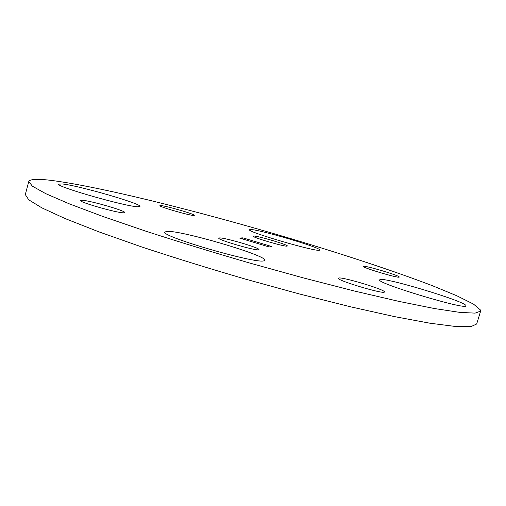<?xml version="1.0" encoding="UTF-8"?>
<svg xmlns="http://www.w3.org/2000/svg" width="506" height="506" viewBox="0 0 506 506"><rect width="100%" height="100%" fill="white"/><g stroke="black" fill="none" stroke-linecap="round" stroke-linejoin="round"><path stroke-width="0.76" d="M258.528 249.793L258.939 249.603C260.312 248.022 224.114 237.358 219.402 237.94L218.807 238.149C217.042 239.635 254.942 250.755 258.528 249.793M287.111 246.125L287.364 246.005C288.49 244.879 256.928 235.581 253.576 236.049L253.209 236.175C251.779 237.232 284.587 246.858 287.111 246.125M263.866 260.837L264.821 260.299C267.642 255.751 182.04 230.458 167.138 231.362L164.886 232.02C159.725 236.062 255.821 264.075 263.866 260.837M465.95 305.687C466.083 301.475 381.979 276.206 379.804 279.717L379.696 279.862C375.212 282.816 467.266 310.614 465.944 305.814L465.95 305.687M319.406 250.217L319.741 250.027C321.652 247.82 257.484 228.914 250.287 229.534L249.502 229.756C246.314 231.647 315.757 251.994 319.406 250.217M137.79 206.752L139.966 206.442C142.218 203.905 78.019 185.354 62.162 183.95L58.747 184.159C55.236 186.448 126.045 206.682 137.79 206.752M123.489 212.817L124.786 212.583C126.247 210.989 90.277 200.597 82.143 200.262L80.479 200.484C78.639 202.008 116.582 212.887 123.489 212.817M399.221 277.079L399.24 277.041C400.379 275.802 364.611 265.138 363.403 266.339L363.327 266.409C361.809 267.541 398.981 278.604 399.221 277.079M384.415 292.044L384.459 291.968C386.015 289.837 340.797 276.225 338.501 278.104L338.35 278.256C336.174 280.216 383.706 294.473 384.415 292.044M193.697 215.461L194.329 215.341C195.436 214.354 165.74 205.727 160.699 205.562L159.89 205.67C158.523 206.6 189.446 215.55 193.697 215.461M28.772 181.534L25.3 194.57L28.76 199.832L41.89 207.877L65.325 218.655L98.961 231.874L141.737 246.953C174.203 257.687 208.725 268.395 245.315 279.078L299.407 293.967L350.171 306.718L394.44 316.604L429.967 323.22L455.552 326.49L470.947 326.629L476.671 323.998L480.643 311.101L480.586 310.102L473.477 304.087L456.785 295.751L432.535 285.757C394.908 271.361 344.965 254.891 292.398 239.11C200.939 211.85 99.043 186.221 49.784 180.218C36.856 178.732 29.854 179.168 28.772 181.534L32.397 186.189L45.711 193.634L69.322 203.848L103.142 216.574L146.089 231.267C178.65 241.811 213.254 252.418 249.894 263.095L304.043 278.091L354.795 291.114L399.006 301.412L434.426 308.54L459.865 312.392L475.096 313.132L480.643 311.101M271.918 246.599L269.078 246.934L239.616 238.054L242.893 237.852L271.918 246.599M242.893 237.852L242.583 238.946"/></g></svg>
